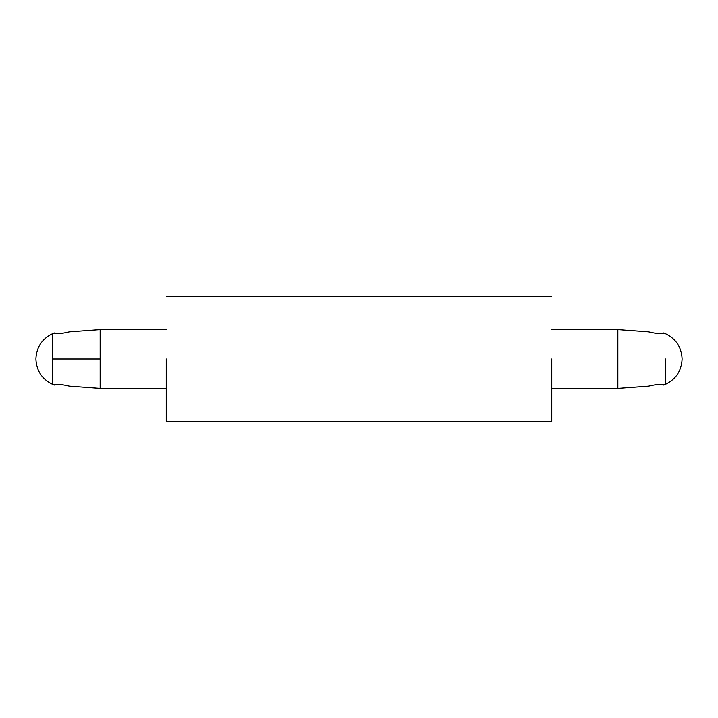 <?xml version="1.0" encoding="UTF-8"?>
<svg xmlns="http://www.w3.org/2000/svg" width="718" height="718" viewBox="0 0 718 718"><rect width="100%" height="100%" fill="white"/><g stroke="black" fill="none" stroke-linecap="round" stroke-linejoin="round"><path stroke-width="1.08" d="M663.746 385.036C662.911 383.645 657.841 384.022 648.534 386.14C657.841 384.022 662.911 383.645 663.746 385.036L665.496 384.274C676.024 379.131 681.561 370.703 682.1 359C681.561 347.297 676.024 338.869 665.496 333.726L663.746 332.964C662.911 334.355 657.85 333.987 648.534 331.86L617.848 329.625L551.756 329.625L617.848 329.625L617.848 388.375L617.848 329.625L648.534 331.86M52.504 359L52.504 333.726L52.504 359L100.152 359L100.152 329.625L69.466 331.86L100.152 329.625L100.152 359L52.504 359L52.504 384.274L52.504 359M54.254 385.036C55.089 383.645 60.159 384.022 69.466 386.14L100.152 388.375L100.152 359L100.152 388.375L166.244 388.375L100.152 388.375L69.466 386.14C60.159 384.022 55.089 383.645 54.254 385.036L52.504 384.274C41.976 379.131 36.438 370.703 35.9 359C36.438 347.297 41.976 338.869 52.504 333.726L54.254 332.964C55.089 334.355 60.15 333.987 69.466 331.86M166.244 329.625L100.152 329.625L166.244 329.625M551.756 388.375L617.848 388.375L648.534 386.14L617.848 388.375L551.756 388.375M665.496 359L665.496 384.274L665.496 359M166.244 359L166.244 421.421L166.244 359M551.756 359L551.756 421.421L551.756 359M551.756 421.421L166.244 421.421M551.756 296.579L166.244 296.579"/></g></svg>

